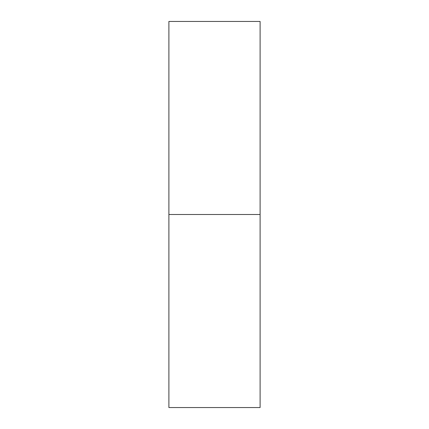 <?xml version="1.0" encoding="UTF-8"?>
<svg xmlns="http://www.w3.org/2000/svg" width="429" height="429" viewBox="0 0 429 429"><rect width="100%" height="100%" fill="white"/><g stroke="black" fill="none" stroke-linecap="round" stroke-linejoin="round"><path stroke-width="0.64" d="M168.897 407.55L168.897 21.45L168.897 214.5L260.103 214.5L260.103 21.45L260.103 214.5L168.897 214.5L168.897 407.55L260.103 407.55L260.103 214.5L260.103 407.55M168.897 21.45L260.103 21.45"/></g></svg>
